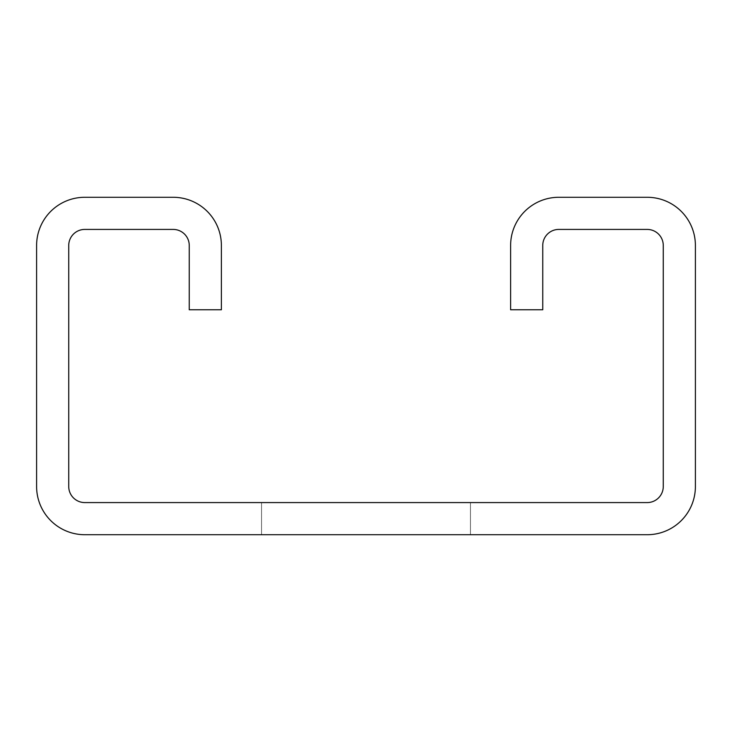 <?xml version="1.0" encoding="UTF-8"?>
<svg xmlns="http://www.w3.org/2000/svg" width="732" height="732" viewBox="0 0 732 732"><rect width="100%" height="100%" fill="white"/><g stroke="black" fill="none" stroke-linecap="round" stroke-linejoin="round"><path stroke-width="0.55" stroke-dasharray="3.66 2.75" d="M510.616 245.485L510.616 309.764L542.751 309.764L542.751 245.485A16.067 16.067 0 0 1 558.818 229.418L647.198 229.418A16.067 16.067 0 0 1 663.265 245.485L663.265 486.515A16.067 16.067 0 0 1 647.198 502.582L84.802 502.582A16.067 16.067 0 0 1 68.735 486.515L68.735 245.485A16.067 16.067 0 0 1 84.802 229.418L173.182 229.418A16.067 16.067 0 0 1 189.249 245.485L189.249 309.764L221.384 309.764L221.384 245.485A48.202 48.202 0 0 0 173.182 197.283L84.802 197.283A48.202 48.202 0 0 0 36.6 245.485L36.6 486.515A48.202 48.202 0 0 0 84.802 534.717L647.198 534.717A48.202 48.202 0 0 0 695.4 486.515L695.4 245.485A48.202 48.202 0 0 0 647.198 197.283L558.818 197.283A48.202 48.202 0 0 0 510.616 245.485M470.447 534.717L261.553 534.717L470.447 534.717L261.553 534.717L470.447 534.717L261.553 534.717L470.447 534.717L261.553 534.717L470.447 534.717L261.553 534.717L470.447 534.717L261.553 534.717L470.447 534.717L470.447 502.582L261.553 502.582L470.447 502.582L261.553 502.582L470.447 502.582L261.553 502.582L470.447 502.582L261.553 502.582L470.447 502.582L261.553 502.582L470.447 502.582L261.553 502.582L470.447 502.582L470.447 534.717M261.553 534.717L261.553 502.582L261.553 534.717"/><path stroke-width="1.1" d="M510.616 245.485L510.616 309.764L542.751 309.764L542.751 245.485A16.067 16.067 0 0 1 558.818 229.418L647.198 229.418A16.067 16.067 0 0 1 663.265 245.485L663.265 486.515A16.067 16.067 0 0 1 647.198 502.582L84.802 502.582A16.067 16.067 0 0 1 68.735 486.515L68.735 245.485A16.067 16.067 0 0 1 84.802 229.418L173.182 229.418A16.067 16.067 0 0 1 189.249 245.485L189.249 309.764L221.384 309.764L221.384 245.485A48.202 48.202 0 0 0 173.182 197.283L84.802 197.283A48.202 48.202 0 0 0 36.6 245.485L36.6 486.515A48.202 48.202 0 0 0 84.802 534.717L647.198 534.717A48.202 48.202 0 0 0 695.4 486.515L695.4 245.485A48.202 48.202 0 0 0 647.198 197.283L558.818 197.283A48.202 48.202 0 0 0 510.616 245.485"/></g></svg>
